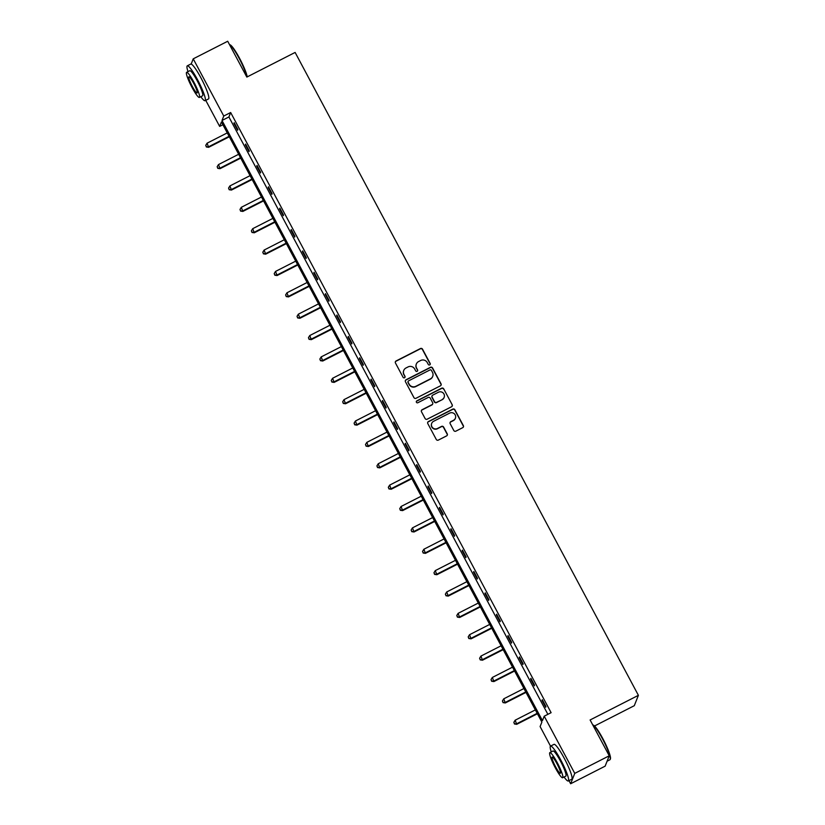 <?xml version="1.0" encoding="UTF-8"?>
<svg xmlns="http://www.w3.org/2000/svg" width="825" height="825" viewBox="0 0 825 825"><rect width="100%" height="100%" fill="white"/><g stroke="black" fill="none" stroke-linecap="round" stroke-linejoin="round"><path stroke-width="1.24" d="M429.712 364.897A1.073 1.052 21.6 0 0 430.165 363.474L422.534 349.192A1.537 1.506 21.6 0 0 420.461 348.532L396.082 360.968A1.537 1.506 21.6 0 0 395.453 363L403.074 377.293A1.073 1.052 21.6 0 0 405.023 377.2A1.073 1.052 21.6 0 0 404.972 376.324L403.992 374.478A4.919 4.826 21.6 0 1 406.024 367.96L408.055 366.929A4.919 4.826 21.6 0 1 414.686 369.012L415.676 370.868A1.073 1.052 21.6 0 0 417.615 370.776A1.073 1.052 21.6 0 0 417.563 369.899L416.584 368.053A4.919 4.826 21.6 0 1 418.615 361.536L420.647 360.504A4.919 4.826 21.6 0 1 427.278 362.588L428.268 364.444A1.073 1.052 21.6 0 0 429.712 364.897M430.145 364.495A1.073 1.052 21.6 0 0 430.052 363.753L422.421 349.47A1.537 1.506 21.6 0 0 420.348 348.81L395.979 361.247A1.537 1.506 21.6 0 0 395.33 361.886M404.962 377.345A1.073 1.052 21.6 0 0 404.869 376.602L403.992 374.478M417.553 370.92A1.073 1.052 21.6 0 0 417.46 370.177L416.584 368.053M453.802 430.506A1.537 1.506 21.6 0 0 455.874 431.155L462.712 427.67A1.537 1.506 21.6 0 0 463.351 425.628L454.874 409.767A1.537 1.506 21.6 0 0 452.801 409.107L428.433 421.544A1.537 1.506 21.6 0 0 427.793 423.576L436.27 439.447A1.537 1.506 21.6 0 0 438.343 440.096L446.603 435.889A1.537 1.506 21.6 0 0 447.233 433.847L443.613 427.061A1.537 1.506 21.6 0 0 441.54 426.412L437.446 428.495A4.115 4.032 21.6 0 1 431.702 423.38A4.115 4.032 21.6 0 1 433.599 421.307L449.646 413.119A4.115 4.032 21.6 0 1 455.39 418.234A4.115 4.032 21.6 0 1 453.492 420.307L450.811 421.678A1.537 1.506 21.6 0 0 450.182 423.71L453.802 430.506M191.163 64.061L193.225 58.843L227.71 41.25L246.84 77.076L295.123 52.439L638.395 695.331L590.112 719.967L609.242 755.793L574.757 773.386L570.642 783.75L568.982 780.646M193.225 58.843L223.761 116.036L222.007 120.481L542.458 720.627L544.222 716.193L574.757 773.386M544.222 716.193L551.11 712.676L230.66 112.52L223.761 116.036M440.385 385.853A1.537 1.506 21.6 0 0 441.024 383.811L432.548 367.95A1.537 1.506 21.6 0 0 430.475 367.29L406.106 379.727A1.537 1.506 21.6 0 0 405.467 381.758L413.944 397.629A1.537 1.506 21.6 0 0 416.006 398.279L440.385 385.853M443.716 388.853L452.183 404.724A1.537 1.506 21.6 0 1 451.553 406.756L427.175 419.193A1.537 1.506 21.6 0 1 425.102 418.533L421.482 411.747A1.537 1.506 21.6 0 1 422.111 409.716L432.001 404.673A1.537 1.506 21.6 0 0 432.63 402.631L430.227 398.124A1.537 1.506 21.6 0 0 428.154 397.475L417.863 402.724A1.073 1.052 21.6 0 1 416.367 401.383A1.073 1.052 21.6 0 1 416.862 400.847L441.643 388.204A1.537 1.506 21.6 0 1 443.716 388.853L452.183 404.724M609.242 755.793L605.137 766.157L570.642 783.75M594.526 725.99L634.291 705.695L638.395 695.331M564.063 777.006A19.563 2.857 -117 0 0 568.312 780.986A19.563 2.857 -117 0 0 560.804 760.052A19.563 2.857 -117 0 0 550.523 746.13L540.107 726.557L541.87 722.112L221.42 121.966L219.656 126.4L205.745 100.351M222.905 124.75L219.656 126.4M230.66 112.52L228.907 116.964L547.872 714.326M228.907 116.964L222.007 120.481M545.676 707.252L542.025 700.404L542.303 699.703L545.954 706.551L545.676 707.252M534.27 685.884L530.609 679.037L530.887 678.336L534.548 685.183L534.27 685.884M522.854 664.517L519.203 657.659L519.482 656.958L523.132 663.816L522.854 664.517M511.448 643.139L507.787 636.292L508.066 635.59L511.727 642.438L511.448 643.139M500.032 621.772L496.382 614.924L496.66 614.223L500.311 621.07L500.032 621.772M488.627 600.404L484.966 593.546L485.244 592.855L488.905 599.703L488.627 600.404M477.211 579.026L473.56 572.179L473.839 571.477L477.489 578.325L477.211 579.026M465.805 557.659L462.144 550.811L462.423 550.11L466.084 556.958L465.805 557.659M454.389 536.291L450.739 529.444L451.017 528.743L454.668 535.59L454.389 536.291M442.984 514.924L439.323 508.066L439.601 507.365L443.262 514.222L442.984 514.924M431.568 493.546L427.917 486.698L428.196 485.997L431.846 492.845L431.568 493.546M420.162 472.178L416.501 465.331L416.78 464.63L420.441 471.477L420.162 472.178M408.746 450.811L405.096 443.953L405.374 443.262L409.025 450.11L408.746 450.811M397.341 429.433L393.68 422.586L393.958 421.884L397.619 428.732L397.341 429.433M385.925 408.066L382.274 401.218L382.552 400.517L386.203 407.364L385.925 408.066M374.519 386.698L370.858 379.851L371.137 379.149L374.798 385.997L374.519 386.698M363.103 365.331L359.452 358.473L359.731 357.772L363.382 364.629L363.103 365.331M351.698 343.953L348.037 337.105L348.315 336.404L351.976 343.252L351.698 343.953M340.282 322.585L336.631 315.738L336.909 315.037L340.56 321.884L340.282 322.585M328.876 301.218L325.215 294.36L325.493 293.669L329.154 300.517L328.876 301.218M317.46 279.84L313.809 272.993L314.088 272.291L317.738 279.139L317.46 279.84M306.054 258.472L302.393 251.625L302.672 250.924L306.333 257.771L306.054 258.472M294.638 237.105L290.988 230.257L291.266 229.556L294.917 236.404L294.638 237.105M283.233 215.737L279.572 208.88L279.85 208.178L283.511 215.036L283.233 215.737M271.817 194.36L268.166 187.512L268.445 186.811L272.095 193.658L271.817 194.36M260.411 172.992L256.75 166.145L257.029 165.443L260.69 172.291L260.411 172.992M248.995 151.625L245.345 144.767L245.623 144.076L249.274 150.923L248.995 151.625M237.59 130.247L233.929 123.399L234.207 122.698L237.868 129.546L237.59 130.247M233.929 123.399L234.444 123.142M256.75 166.145L257.266 165.877M279.572 208.88L280.088 208.622M302.393 251.625L302.909 251.367M325.215 294.36L325.731 294.102M348.037 337.105L348.552 336.847M370.858 379.851L371.374 379.582M393.68 422.586L394.195 422.328M416.501 465.331L417.017 465.063M439.323 508.066L439.838 507.808M462.144 550.811L462.66 550.553M484.966 593.546L485.482 593.288M507.787 636.292L508.303 636.034M530.609 679.037L531.125 678.769M416.295 364.165A4.919 4.826 21.6 0 0 416.47 368.332M403.693 370.59A4.919 4.826 21.6 0 0 403.879 374.756M441.035 385.203A1.537 1.506 21.6 0 0 440.911 384.089L432.434 368.228A1.537 1.506 21.6 0 0 430.361 367.568L405.993 380.005A1.537 1.506 21.6 0 0 405.343 380.645M431.444 370.394A1.073 1.052 21.6 0 0 429.99 369.93L408.602 380.851A1.073 1.052 21.6 0 0 408.148 382.274L409.19 384.223A4.919 4.826 21.6 0 0 415.821 386.317L430.444 378.85A4.919 4.826 21.6 0 0 432.486 372.343L431.444 370.394M408.055 381.542A1.073 1.052 21.6 0 0 408.045 382.552L408.148 382.274M432.661 376.499A4.919 4.826 21.6 0 1 430.341 379.139L415.718 386.595A4.919 4.826 21.6 0 1 409.087 384.502L408.045 382.552M452.193 406.117A1.537 1.506 21.6 0 0 452.069 405.003M432.651 404.023A1.537 1.506 21.6 0 1 431.887 404.951L421.998 409.994A1.537 1.506 21.6 0 0 421.358 410.633M443.603 389.132A1.537 1.506 21.6 0 0 441.53 388.482L416.749 401.125A1.073 1.052 21.6 0 0 416.316 401.528M442.252 399.434A4.115 4.032 21.6 0 0 443.056 392.855A4.115 4.032 21.6 0 0 438.415 392.246L432.764 395.123A1.537 1.506 21.6 0 0 432.125 397.165L434.528 401.662A1.537 1.506 21.6 0 0 436.6 402.322L442.148 399.713A4.115 4.032 21.6 0 0 444.097 397.495M432.001 396.052A1.537 1.506 21.6 0 0 432.011 397.444L432.125 397.165M442.148 399.713L436.487 402.6A1.537 1.506 21.6 0 1 434.414 401.95L432.011 397.444M455.328 418.368A4.115 4.032 21.6 0 1 453.379 420.595L450.698 421.957A1.537 1.506 21.6 0 0 450.058 422.596M431.65 423.524A4.115 4.032 21.6 0 0 437.332 428.773L437.446 428.495M447.243 435.249A1.537 1.506 21.6 0 0 447.129 434.136L443.499 427.34A1.537 1.506 21.6 0 0 441.427 426.69L437.332 428.773M463.361 427.02A1.537 1.506 21.6 0 0 463.238 425.906L454.771 410.046A1.537 1.506 21.6 0 0 452.698 409.386L428.319 421.823A1.537 1.506 21.6 0 0 427.67 422.462M227.257 132.897L207.075 143.189L208.632 147.314L229.319 136.764M206.477 146.716L205.745 145.344L206.374 146.994L208.911 146.613L229.082 136.321M205.745 145.344L207.075 143.189M208.632 147.314L206.374 146.994M246.933 77.024A19.563 2.857 -117 0 0 239.229 58.503A19.563 2.857 -117 0 0 229.515 44.612L230.031 44.787A19.099 2.784 63 0 1 239.611 58.379A19.099 2.784 63 0 1 247.201 76.89M200.815 96.711A19.563 2.857 -117 0 0 205.064 100.691A19.563 2.857 -117 0 0 197.567 79.757A19.563 2.857 -117 0 0 187.285 65.835A19.563 2.857 -117 0 0 188.007 71.61M205.064 100.691L208.519 98.938A19.563 2.857 -117 0 0 201.011 78.004A19.563 2.857 -117 0 0 190.73 64.072L187.285 65.835M186.605 72.332L189.771 70.713A14.087 2.052 63 0 1 197.175 80.737A14.087 2.052 63 0 1 202.579 95.813L199.403 97.433A14.087 2.052 -117 0 0 193.999 82.356A14.087 2.052 -117 0 0 186.605 72.332A14.087 2.052 -117 0 0 192.008 87.398A14.087 2.052 -117 0 0 199.403 97.433M192.359 86.501A9.075 1.32 -117 0 0 197.134 92.967A9.075 1.32 -117 0 0 193.648 83.253A9.075 1.32 -117 0 0 188.873 76.797A9.075 1.32 -117 0 0 192.359 86.501M593.278 725.072A19.099 2.784 63 0 1 602.848 738.674A19.099 2.784 63 0 1 610.448 758.732L610.252 759.351A19.563 2.857 -117 0 0 602.467 738.798A19.563 2.857 -117 0 0 592.752 724.907L593.278 725.072M568.312 780.986L571.756 779.223A19.563 2.857 -117 0 0 564.259 758.299A19.563 2.857 -117 0 0 553.977 744.367L550.523 746.13A19.563 2.857 -117 0 0 551.255 751.905M549.842 752.627L553.018 751.008A14.087 2.052 63 0 1 560.423 761.032A14.087 2.052 63 0 1 565.826 776.108L562.65 777.727A14.087 2.052 -117 0 0 557.246 762.651A14.087 2.052 -117 0 0 549.842 752.627A14.087 2.052 -117 0 0 555.246 767.693A14.087 2.052 -117 0 0 562.65 777.727M555.596 766.796A9.075 1.32 -117 0 0 560.371 773.262A9.075 1.32 -117 0 0 556.885 763.548A9.075 1.32 -117 0 0 552.121 757.082A9.075 1.32 -117 0 0 555.596 766.796M607.097 761.197L609.974 759.732A19.563 2.857 -117 0 0 610.252 759.351M238.662 154.265L218.491 164.567L220.038 168.692L240.725 158.132M217.893 168.083L217.161 166.712L217.779 168.362L220.316 167.991L240.498 157.688M217.161 166.712L218.491 164.567M220.038 168.692L217.779 168.362M250.078 175.642L229.897 185.934L231.454 190.059L252.141 179.499M229.298 189.451L228.566 188.09L229.195 189.74L231.732 189.358L251.903 179.066M228.566 188.09L229.897 185.934M231.454 190.059L229.195 189.74M261.484 197.01L241.312 207.302L242.859 211.427L263.546 200.877M240.714 210.829L239.982 209.457L240.601 211.107L243.138 210.726L263.319 200.434M239.982 209.457L241.312 207.302M242.859 211.427L240.601 211.107M272.9 218.377L252.718 228.669L254.275 232.794L274.962 222.245M252.12 232.196L251.388 230.825L252.017 232.475L254.554 232.093L274.725 221.801M251.388 230.825L252.718 228.669M254.275 232.794L252.017 232.475M284.305 239.745L264.134 250.047L265.681 254.172L286.368 243.612M263.536 253.564L262.804 252.192L263.423 253.842L265.959 253.471L286.141 243.179M262.804 252.192L264.134 250.047M265.681 254.172L263.423 253.842M295.721 261.123L275.54 271.415L277.097 275.54L297.784 264.98M274.942 274.942L274.209 273.57L274.838 275.22L277.375 274.838L297.547 264.547M274.209 273.57L275.54 271.415M277.097 275.54L274.838 275.22M307.127 282.49L286.956 292.782L288.502 296.907L309.189 286.358M286.358 296.309L285.625 294.938L286.244 296.588L288.781 296.206L308.963 285.914M285.625 294.938L286.956 292.782M288.502 296.907L286.244 296.588M318.543 303.858L298.361 314.16L299.918 318.285L320.605 307.725M297.763 317.677L297.031 316.305L297.66 317.955L300.197 317.584L320.368 307.282M297.031 316.305L298.361 314.16M299.918 318.285L297.66 317.955M329.948 325.236L309.777 335.528L311.324 339.653L332.011 329.093M309.179 339.044L308.447 337.683L309.066 339.333L311.603 338.951L331.784 328.659M308.447 337.683L309.777 335.528M311.324 339.653L309.066 339.333M341.364 346.603L321.183 356.895L322.74 361.02L343.427 350.47M320.585 360.422L319.853 359.05L320.482 360.7L323.018 360.319L343.19 350.027M319.853 359.05L321.183 356.895M322.74 361.02L320.482 360.7M352.77 367.971L332.599 378.262L334.146 382.387L354.832 371.838M332.001 381.789L331.268 380.418L331.887 382.068L334.424 381.686L354.606 371.394M331.268 380.418L332.599 378.262M334.146 382.387L331.887 382.068M364.186 389.338L344.004 399.64L345.562 403.765L366.248 393.205M343.406 403.157L342.674 401.785L343.303 403.435L345.84 403.064L366.011 392.772M342.674 401.785L344.004 399.64M345.562 403.765L343.303 403.435M375.592 410.716L355.42 421.008L356.967 425.133L377.654 414.573M354.822 424.535L354.09 423.163L354.709 424.813L357.246 424.432L377.427 414.14M354.09 423.163L355.42 421.008M356.967 425.133L354.709 424.813M387.007 432.083L366.826 442.375L368.383 446.5L389.07 435.951M366.228 445.902L365.496 444.531L366.125 446.181L368.662 445.799L388.833 435.507M365.496 444.531L366.826 442.375M368.383 446.5L366.125 446.181M398.413 453.451L378.242 463.753L379.789 467.878L400.476 457.318M377.644 467.27L376.912 465.898L377.53 467.548L380.067 467.177L400.249 456.875M376.912 465.898L378.242 463.753M379.789 467.878L377.53 467.548M409.829 474.829L389.647 485.121L391.205 489.246L411.892 478.686M389.049 488.637L388.317 487.276L388.946 488.926L391.483 488.544L411.654 478.252M388.317 487.276L389.647 485.121M391.205 489.246L388.946 488.926M421.235 496.196L401.063 506.488L402.61 510.613L423.297 500.063M400.465 510.015L399.733 508.643L400.352 510.293L402.889 509.912L423.07 499.62M399.733 508.643L401.063 506.488M402.61 510.613L400.352 510.293M432.651 517.564L412.469 527.856L414.026 531.981L434.713 521.431M411.871 531.382L411.139 530.011L411.768 531.661L414.305 531.279L434.476 520.987M411.139 530.011L412.469 527.856M414.026 531.981L411.768 531.661M444.056 538.931L423.885 549.233L425.432 553.358L446.119 542.798M423.287 552.75L422.555 551.378L423.173 553.028L425.71 552.657L445.892 542.365M422.555 551.378L423.885 549.233M425.432 553.358L423.173 553.028M455.472 560.309L435.291 570.601L436.848 574.726L457.535 564.166M434.692 574.118L433.96 572.756L434.589 574.406L437.116 574.025L457.298 563.733M433.96 572.756L435.291 570.601M436.848 574.726L434.589 574.406M466.878 581.677L446.707 591.968L448.253 596.093L468.94 585.544M446.108 595.495L445.376 594.124L445.995 595.774L448.532 595.392L468.713 585.1M445.376 594.124L446.707 591.968M448.253 596.093L445.995 595.774M478.294 603.044L458.112 613.346L459.669 617.471L480.356 606.911M457.514 616.863L456.782 615.491L457.411 617.141L459.938 616.77L480.119 606.468M456.782 615.491L458.112 613.346M459.669 617.471L457.411 617.141M489.699 624.422L469.528 634.714L471.075 638.839L491.762 628.279M468.93 638.23L468.198 636.869L468.817 638.519L471.353 638.137L491.535 627.846M468.198 636.869L469.528 634.714M471.075 638.839L468.817 638.519M501.115 645.789L480.934 656.081L482.491 660.206L503.178 649.657M480.336 659.608L479.603 658.237L480.233 659.887L482.759 659.505L502.941 649.213M479.603 658.237L480.934 656.081M482.491 660.206L480.233 659.887M512.521 667.157L492.35 677.449L493.897 681.574L514.583 671.024M491.752 680.976L491.019 679.604L491.638 681.254L494.175 680.873L514.357 670.581M491.019 679.604L492.35 677.449M493.897 681.574L491.638 681.254M523.937 688.524L503.755 698.827L505.312 702.952L525.999 692.392M503.157 702.343L502.425 700.972L503.054 702.622L505.581 702.25L525.762 691.958M502.425 700.972L503.755 698.827M505.312 702.952L503.054 702.622M535.342 709.902L515.171 720.194L516.718 724.319L537.405 713.759M514.573 723.711L513.841 722.349L514.46 723.999L516.997 723.618L537.178 713.326M513.841 722.349L515.171 720.194M516.718 724.319L514.46 723.999"/></g></svg>
